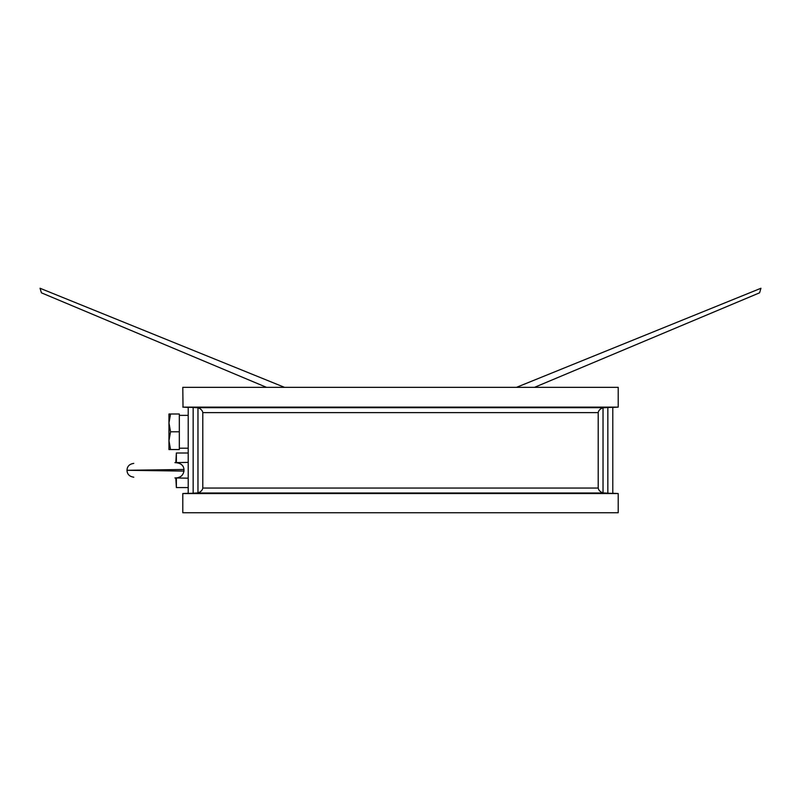 <?xml version="1.0" encoding="UTF-8"?>
<svg xmlns="http://www.w3.org/2000/svg" width="801" height="801" viewBox="0 0 801 801"><rect width="100%" height="100%" fill="white"/><g stroke="black" fill="none" stroke-linecap="round" stroke-linejoin="round"><path stroke-width="1.2" d="M179.324 415.359L188.215 415.359L188.215 493.266L183.018 493.536L617.982 493.536L612.785 493.266L612.785 407.409L617.982 407.138L183.018 407.138L182.788 387.344L618.212 387.344L618.212 407.118L182.788 407.118M170.543 414.007L168.961 422.888L168.961 414.007L179.324 414.007L179.324 449.551L168.961 449.551L168.961 422.888L170.543 431.779L168.961 440.66L170.543 449.551M170.543 431.779L179.324 431.779M618.212 493.556L618.212 512.74L182.788 512.74L182.788 493.556L617.982 493.536M188.475 407.268L192.33 407.429M190.778 407.359L189.917 407.319M189.607 407.308L188.916 407.278M188.215 407.258L188.215 493.416L193.151 493.196L193.151 407.469L197.967 407.779C200.771 408.75 202.383 410.362 202.793 412.615L598.207 412.615C598.617 410.362 600.219 408.75 603.033 407.779L612.785 407.268L612.785 493.406L608.67 493.246M188.215 415.359L188.215 407.409L183.018 407.138M610.212 407.359L608.66 407.429M190.778 493.316L192.34 493.246M607.849 407.469L607.849 493.196L603.033 492.895L603.033 407.779M598.207 412.615L598.207 488.059L202.793 488.059C202.383 490.312 200.771 491.924 197.967 492.895L193.151 493.196M598.207 488.059C598.617 490.312 600.219 491.924 603.033 492.895M183.169 466.542L182.167 465.221M183.96 469.476L183.96 471.088L126.999 470.287L183.96 469.476C183.629 465.201 180.615 462.918 174.908 462.628L188.215 462.387M183.96 471.088C182.998 475.774 179.985 478.057 174.908 477.947L188.215 478.187M175.379 477.947L177.131 477.796M178.192 477.576L179.995 476.905M176.37 477.967L176.37 487.569L188.215 487.569M175.83 462.608L176.37 453.006L176.37 462.598M603.784 407.679L197.206 407.679M197.206 492.995L603.784 492.995M202.793 488.059L202.793 412.615M197.967 407.779L197.967 492.895M284.505 387.344L40.05 288.26L41.412 292.816L266.503 387.344M491.814 512.74L491.283 512.74M516.485 387.344L760.95 288.26L759.588 292.816L534.497 387.344M309.186 512.74L309.707 512.74M179.324 448.19L188.215 448.19M133.787 477.196C129.422 476.545 127.159 474.242 126.999 470.287C127.159 466.332 129.422 464.029 133.787 463.378M175.83 477.957L176.37 487.569M176.37 453.006L188.215 453.006"/></g></svg>
